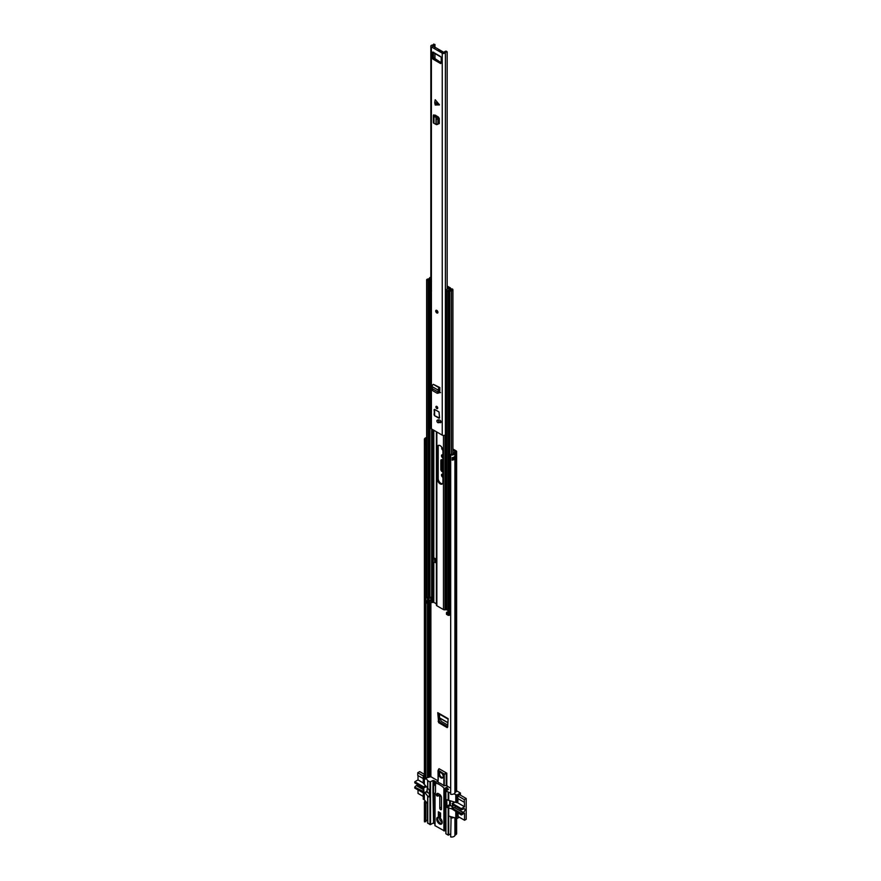 <?xml version="1.0" encoding="UTF-8"?>
<svg xmlns="http://www.w3.org/2000/svg" width="881" height="881" viewBox="0 0 881 881"><rect width="100%" height="100%" fill="white"/><g stroke="black" fill="none" stroke-linecap="round" stroke-linejoin="round"><path stroke-width="1.32" d="M447.845 725.14L441.381 721.407L439.498 717.905L447.955 722.783M452.922 448.991L455.984 450.764A2.18 1.255 180 0 1 456.622 451.645A2.18 1.255 180 0 1 456.116 452.46L454.937 453.385A3.315 1.916 180 0 1 450.676 454.981L451.094 454.211A1.905 1.101 180 0 0 453.55 453.286A2.18 1.255 0 0 1 454.045 452.625L455.224 451.645L452.922 450.136M442.945 475.872A1.795 1.035 60 0 1 442.471 474.463A1.795 1.035 60 0 1 442.493 474.187M442.945 456.523A1.795 1.035 60 0 1 442.471 455.114A1.795 1.035 60 0 1 442.493 454.838M442.945 470.983A1.916 1.112 60 0 1 441.833 468.813L441.833 460.036A1.916 1.112 60 0 1 441.877 459.684M438.804 713.764L439.101 720.57L440.203 722.431L447.768 726.792M442.945 477.348L442.747 477.238A1.795 1.035 60 0 1 441.48 475.035A1.795 1.035 60 0 1 441.855 474.22A1.795 1.035 60 0 1 442.747 474.308L442.945 474.419M442.945 457.999L442.747 457.889A1.795 1.035 60 0 1 441.48 455.686A1.795 1.035 60 0 1 441.855 454.871A1.795 1.035 60 0 1 442.747 454.959L442.945 455.07M441.921 447.416A1.751 1.013 -120 0 0 441.7 448.11A1.751 1.013 -120 0 0 442.934 450.257M442.945 472.161L442.207 471.731L442.945 471.313M441.833 468.813L440.841 469.386A1.916 1.112 -120 0 0 442.207 471.731M440.841 469.386L440.841 460.609L441.833 460.036M442.945 460.256L442.207 459.827A1.916 1.112 -120 0 0 441.238 459.739A1.916 1.112 -120 0 0 440.841 460.609M425.897 778.33A1.905 1.101 180 0 1 427.494 777.56A2.18 1.255 0 0 0 428.64 777.273L430.886 776.723L432.494 777.648M447.658 726.737L448.143 718.665L437.736 712.663L438.661 722.684L447.218 727.629L447.757 726.902M426.635 442.427A1.553 0.903 180 0 1 425.798 442.229L425.897 439.663L424.554 439.905L424.554 779.222L425.897 778.98L425.897 444.828M425.798 442.229L425.798 444.773A1.553 0.903 0 0 0 426.635 444.982M425.897 820.982A1.905 1.101 180 0 1 427.494 820.211A2.18 1.255 0 0 0 427.659 820.2M425.897 821.632L425.897 802.536L424.554 802.767L424.554 821.874L425.897 821.632M425.986 801.754A1.905 1.101 -0 0 0 425.82 802.206A1.905 1.101 -0 0 0 425.897 802.536M424.554 779.222A3.315 1.916 180 0 1 424.411 778.661L424.411 439.344A3.315 1.916 180 0 1 426.635 437.538M424.554 439.905A3.315 1.916 180 0 1 424.411 439.344M425.281 800.917A3.315 1.916 -0 0 0 424.411 802.206A3.315 1.916 -0 0 0 424.554 802.767M424.554 821.874A3.315 1.916 180 0 1 424.411 821.312L424.411 802.206M456.622 818.449L456.622 833.613A2.18 1.255 180 0 1 456.116 834.428L454.937 835.353A3.315 1.916 180 0 1 450.676 836.95L451.094 817.072A1.905 1.101 0 0 0 452.438 817.028M452.327 459.276A1.905 1.101 0 0 0 453.517 458.494L454.904 458.594A3.315 1.916 180 0 1 452.206 460.135L452.206 457.591A3.315 1.916 0 0 0 454.904 456.05L454.904 458.594M456.622 451.645L456.622 790.962A2.18 1.255 180 0 1 456.116 791.777L454.937 792.702A3.315 1.916 180 0 1 450.676 794.299L450.676 454.981M450.676 817.854A3.315 1.916 0 0 0 453.891 817.436M425.897 441.568A1.905 1.101 180 0 1 426.635 440.985M425.897 439.663A1.905 1.101 180 0 1 425.82 439.344A1.905 1.101 180 0 1 426.635 438.441M452.327 458.208L453.517 458.494M425.897 441.612A1.244 0.716 180 0 1 426.019 441.667L426.635 441.932M437.736 712.663L438.749 713.302M438.661 722.684L440.203 722.431M439.564 714.205L439.498 717.905M439.762 817.711A3.117 1.806 -120 0 0 438.463 817.689A3.117 1.806 -120 0 0 437.813 819.11A3.117 1.806 -120 0 0 440.015 822.931A3.117 1.806 -120 0 0 441.579 823.085A3.117 1.806 -120 0 0 442.207 821.951M442.218 822.292A3.898 2.247 -120 0 0 439.465 817.524A3.898 2.247 -120 0 0 436.712 819.11A3.898 2.247 -120 0 0 439.465 823.889A3.898 2.247 -120 0 0 442.218 822.292M441.425 797.162L441.425 807.194L439.773 808.141A1.211 0.694 -120 0 0 441.48 809.132L441.48 797.734A2.841 1.641 60 0 0 439.465 794.255L438.088 793.462A1.211 0.694 60 0 0 437.35 793.517M438.804 773.981A3.117 1.806 60 0 1 439.454 772.549A3.117 1.806 60 0 1 441.855 773.386A3.117 1.806 60 0 1 443.22 776.524A3.117 1.806 60 0 1 442.57 777.956A3.117 1.806 60 0 1 440.17 777.119A3.117 1.806 60 0 1 438.804 773.981M439.718 772.439A3.117 1.806 -120 0 0 439.3 773.694A3.117 1.806 -120 0 0 440.5 776.657A3.117 1.806 -120 0 0 442.802 777.769M438.033 770.622L438.132 782.471A18.424 10.638 60 0 1 443.881 785.709L446.799 785.456L446.799 773.177L439.079 768.728L438.11 770.324M446.799 785.456A18.424 10.638 60 0 1 447.944 786.579L450.676 788.154M432.461 777.637L438.022 780.841M438.033 782.328L438.408 770.247L444.255 774.102L446.249 773.815L446.249 785.775M444.255 785.83L444.255 774.102L438.132 770.721L438.529 769.366M443.881 785.709L443.881 774.047L446.799 773.177L446.249 773.815M438.022 781.095L434.84 782.989L435.5 783.396L433.738 786.05A1.564 0.903 120 0 0 433.617 786.689L433.617 793.715L435.5 792.944L435.5 783.396M447.944 786.579L444.476 788.583A18.424 10.638 -120 0 0 434.84 782.989M445.973 787.713L447.79 788.528M448 788.836L448.451 789.409L445.863 791.006L445.973 833.822L448.176 835.089L450.676 833.966M450.676 792.988L445.973 791.16M457.933 798.615L457.933 801.446L456.887 802.051L456.887 795.047L453.891 793.88M456.887 795.047L460.422 793.01L460.422 795.147M456.622 790.819L460.422 793.01M432.956 793.329L433.617 793.715L432.956 793.329L432.956 786.315A1.564 0.903 -60 0 1 433.078 785.676L434.84 783.022M440.566 816.125L439.3 815.388L440.015 812.745M440.566 813.857L440.015 813.537M424.356 793.054L424.356 799.827L427.659 803.758M427.781 788.297L429.432 790.213L429.267 796.931L427.781 796.259L425.027 792.669M448.726 835.089L448.726 815.993L456.887 818.603L456.887 812.425M455.785 811.786L455.785 817.964M459.673 794.717L466.203 798.483L464.276 799.596L464.551 806.765L461.325 808.626L452.504 803.527L451.953 808.945L447.074 807.403L446.689 799.717L456.061 802.525A1.167 0.672 60 0 0 456.887 802.051M448.726 815.993L448.726 808.031M458.186 816.577L457.933 813.031M457.933 801.446A1.167 0.672 60 0 1 457.691 801.985L456.644 802.591M449.662 800.653L449.662 804.628L451.953 806.589M438.364 815.927L440.566 817.205L440.566 813.064L438.364 811.786L438.364 815.927L439.3 815.388M440.731 795.499L439.465 796.226L438.408 795.609M439.465 796.226L439.773 796.754L441.029 796.028M439.773 808.141L439.773 796.754M433.562 793.814L433.562 823.151L434.928 823.944M427.781 822.997L429.983 824.583L429.983 781.932L433.012 780.5L435.357 781.535A4.449 2.566 0 0 0 435.368 781.491L435.368 781.491M426.437 791.854L429.432 793.583M444.398 788.539L444.398 830.915L445.643 830.398L445.643 787.9M444.398 830.915L434.928 825.629L435.005 793.23M433.562 823.151L433.012 793.484M430.534 781.932L430.534 824.583L433.012 823.151M430.534 824.583L429.983 824.583M424.411 776.326L423.254 775.632L423.254 782.636A1.167 0.672 60 0 0 424.08 784.068L427.659 788.165M447.625 789.894L445.731 788.991L445.863 791.843M459.75 794.761L457.657 795.873L457.911 798.593M435.181 782.702L433.144 781.722L433.452 784.597M423.254 793.01L423.254 799.188L424.356 799.827M459.287 817.216L456.887 818.603M455.785 794.409L455.785 802.371M448.726 800.4L448.726 792.437M446.81 788.528L447.625 789.002M443.892 830.893L443.892 788.242L444.476 788.583M435.357 781.535L435.864 782.009L435.016 782.835M434.399 781.359L435.357 781.634M434.564 780.885L434.014 780.764M429.983 781.932L427.781 780.665L425.986 778.198M424.356 776.271L424.356 784.222M424.411 774.961L423.254 775.632M461.336 809.694L452.856 804.871L461.402 809.804L463.142 809.21A1.993 1.145 -60 0 1 463.56 808.89A1.993 1.145 -60 0 1 464.551 808.791A1.993 1.145 -60 0 1 464.86 810.388A1.993 1.145 -60 0 1 463.56 812.139A1.993 1.145 -60 0 1 463.142 812.304L454.31 807.525L462.855 812.458L461.545 813.548L452.999 808.615L454.31 807.525M454.596 807.37A1.993 1.145 120 0 0 455.014 807.205A1.993 1.145 120 0 0 455.752 806.544M466.203 798.483L466.203 819.308L464.551 820.255L457.933 816.434M450.356 800.851L450.356 805.663M451.953 808.945L461.325 814.991L461.545 813.548M461.325 814.991L464.551 813.13L464.551 820.255M461.402 809.804L461.325 808.626M464.276 799.596L457.746 795.829M447.548 789.938L445.874 788.98M457.657 798.45L464.276 802.272M464.551 806.765L456.986 802.393M452.856 804.871L452.999 808.615M423.343 789.332L416.603 785.445A1.993 1.145 120 0 0 417.032 785.279A1.993 1.145 120 0 0 417.759 784.608M423.254 775.919L417.748 772.736L419.675 771.624L424.411 774.355M417.748 772.736L417.748 775.412L423.254 778.595M435.104 782.757L433.287 781.711M423.254 796.413L418.023 793.396L418.023 789.993M423.343 791.49L414.797 787.118L414.797 788.121L424.003 793.252L423.618 786.854L414.797 781.755L414.797 782.769L423.343 787.757M415.017 786.678L416.328 785.599L423.343 789.64M414.797 781.755L418.023 779.894L418.023 775.566M426.845 791.358L427.395 787.845M423.298 782.945L418.023 779.894M414.797 782.769L423.343 787.702L423.343 792.052L414.797 787.118M443.154 777.075A2.731 1.575 60 0 1 440.985 776.811A2.731 1.575 60 0 1 439.575 773.848A2.731 1.575 60 0 1 440.511 772.483M442.196 822.006A2.731 1.575 60 0 1 439.575 818.416A2.731 1.575 60 0 1 439.707 817.689M438 393.124L439.013 392.53L438 393.124M437.086 393.212L439.267 391.803L437.086 393.212L432.758 390.712L432.13 386.616A1.795 1.035 120 0 1 433.32 384.336L439.85 387.541L439.267 391.803M439.112 105.037L434.762 103.055L435.225 105.037L439.454 104.828L435.225 99.74L434.762 102.24L439.112 104.222M438.584 422.638A1.443 0.837 -120 0 0 438.859 422.605A3.733 2.158 60 0 1 440.115 422.649A1.443 0.837 -120 0 0 440.654 422.638A1.443 0.837 -120 0 0 440.841 421.36A1.443 0.837 -120 0 0 439.751 420.127A6.619 3.821 -120 0 0 437.538 420.05A1.443 0.837 -120 0 0 437.472 420.072A1.443 0.837 -120 0 0 437.328 420.215M434.619 409.39L434.619 415.755L439.575 417.979L439.024 411.934L434.619 409.39L434.069 414.797M436.822 408.531A1.288 0.738 -120 0 0 436.822 406.427A1.288 0.738 -120 0 0 436.822 408.531M436.822 312.942A1.564 0.903 -120 0 0 437.604 313.019A1.564 0.903 -120 0 0 437.835 311.775A1.564 0.903 -120 0 0 436.822 310.398A1.564 0.903 -120 0 0 436.04 310.321A1.564 0.903 -120 0 0 435.798 311.566A1.564 0.903 -120 0 0 436.822 312.942M431.393 46.891L442.24 53.157A1.872 1.079 0 0 0 444.068 53.433A1.872 1.079 0 0 0 445.39 52.651A1.905 1.101 180 0 1 447.163 51.814L446.094 51.12A3.315 1.916 180 0 0 444.024 52.453L432.604 45.867A3.315 1.916 180 0 0 434.917 44.667L433.716 44.05A1.905 1.101 180 0 1 432.274 45.074A1.872 1.079 0 0 0 430.842 46.131A1.872 1.079 0 0 0 431.393 46.891L431.393 428.86L442.24 435.126A1.872 1.079 0 0 0 444.068 435.401A1.872 1.079 0 0 0 445.39 434.619A1.905 1.101 180 0 1 446.469 433.87M433.595 52.166A1.795 1.035 -60 0 0 433.628 52.475L440.214 56.307A1.795 1.035 120 0 0 440.577 56.813L433.97 52.992A1.795 1.035 -60 0 1 433.628 52.475L432.406 52.122L432.406 58.168L433.397 57.595L441.227 62.76M441.227 63.267L441.227 57.221L440.214 56.307M433.959 58.553L432.956 59.126L440.676 63.586M432.956 59.126L432.406 58.168M433.342 115.532A1.795 1.035 0 0 1 433.804 114.838L437.196 116.942L437.923 118.814L437.923 123.814L436.205 124.485L433.981 123.329A1.795 1.035 0 0 1 433.342 122.536L433.342 115.532A1.795 1.035 0 0 0 433.981 116.325L435.721 116.105M437.923 123.582L439.289 123.373L439.289 118.55L438.463 117.118L435.236 115.125M439.256 123.604L438.463 123.858L439.289 123.373M440.511 392.596L438.881 392.794L439.74 392.342L439.85 388.686M438.914 392.816L439.74 392.342M434.762 103.055L434.762 102.24M439.575 422.065A1.443 0.837 -120 0 0 439.85 422.032A3.733 2.158 60 0 1 440.952 422.021M439.289 123.197L437.923 122.503M433.397 52.375L433.397 57.595M430.842 46.131L430.842 428.089A1.872 1.079 0 0 0 431.393 428.86M447.163 289.078L447.163 51.814M438.353 49.754L443.991 52.508M435.996 124.199L435.996 117.393L437.196 116.942M436.205 124.485L436.205 117.713L437.505 117.404M434.818 116.721L436.205 117.713M435.996 117.36L437.086 116.843M439.85 387.541L439.388 387.838A1.795 1.035 120 0 0 438.187 390.118L438.298 392.122L439.289 391.649L438.264 392.111L432.373 388.708M438.253 390.966L439.245 390.294M436.767 310.839L437.516 312.127M437.835 420.38A1.366 0.793 -120 0 0 437.152 420.314A1.366 0.793 -120 0 0 436.943 421.404A1.366 0.793 -120 0 0 437.835 422.616A1.366 0.793 -120 0 0 438.518 422.682A1.366 0.793 -120 0 0 438.727 421.581A1.366 0.793 -120 0 0 437.835 420.38M440.236 421.944L440.17 421.746A3.898 2.247 60 0 1 440.093 421.547A1.366 0.793 -120 0 1 439.839 421.911L438.518 422.682M440.753 421.162L440.093 421.547M439.575 417.968L439.024 412L434.619 409.456M436.91 406.57L437.648 407.859M440.159 483.856A3.942 2.269 -120 0 0 442.119 484.054A3.942 2.269 -120 0 0 442.945 482.248L442.945 450.477A3.942 2.269 -120 0 0 441.216 446.524A3.942 2.269 -120 0 0 438.187 445.467A3.942 2.269 -120 0 0 437.372 447.273L437.372 479.033A3.942 2.269 -120 0 0 440.159 483.856M438.639 445.301A3.942 2.269 -120 0 0 438.198 446.788L438.198 478.559A3.942 2.269 -120 0 0 440.985 483.383A3.942 2.269 -120 0 0 442.493 483.735M436.392 603.848L433.793 602.351L432.175 602.472A1.641 0.947 180 0 1 431.635 602.56A1.949 1.123 0 0 0 429.95 603.386A1.487 0.859 180 0 1 429.554 603.782L428.243 603.903L426.867 602.472M435.093 558.543L435.093 561.726A1.366 0.793 180 0 1 434.829 562.199L435.666 562.684L435.666 558.862L433.87 557.827M435.666 561.726L435.093 561.406M436.447 604.895A1.564 0.903 180 0 0 436.392 605.137A1.564 0.903 180 0 0 436.844 605.765L443.462 609.586A1.564 0.903 0 0 0 444.971 609.817L446.524 609.696L448.925 611.084M430.842 277.251A1.74 1.002 0 0 0 429.499 278.088A1.949 1.123 0 0 1 427.891 279.024A1.487 0.859 180 0 0 427.087 279.266L426.867 280.026L429.554 280.698A1.487 0.859 180 0 0 429.95 280.312A1.949 1.123 0 0 1 430.842 279.629M426.867 596.999L428.243 598.43L429.554 598.309A1.487 0.859 0 0 0 429.95 597.913A1.949 1.123 180 0 1 431.25 597.131L431.25 600.952L430.17 600.501A3.117 1.806 0 0 0 428.827 601.558L428.078 601.117A3.117 1.806 0 0 0 430.049 600.435L427.836 598.827M430.842 278.892A3.117 1.806 0 0 0 428.827 280.136L428.078 279.695A3.117 1.806 0 0 0 430.655 278.187L430.842 277.989M450.676 608.518A1.949 1.123 0 0 0 449.806 609.289A1.487 0.859 180 0 1 449.398 609.751L446.469 608.76L446.469 291.159L449.398 292.14A1.487 0.859 0 0 0 449.806 291.677A1.949 1.123 180 0 1 451.435 290.752A1.74 1.002 180 0 0 452.922 289.761A1.74 1.002 180 0 0 452.129 288.913L450.543 289.122L451.744 289.761L451.259 290.08A3.117 1.806 180 0 0 448.649 291.567L446.469 291.159M448.925 611.194A1.949 1.123 180 0 1 447.592 611.91A1.487 0.859 0 0 0 446.909 612.141L446.7 612.901L448.066 613.694L449.398 613.572A1.487 0.859 0 0 0 449.806 613.099A1.949 1.123 180 0 1 450.676 612.339L449.728 611.788A3.117 1.806 180 0 1 447.889 612.559L448.649 612.989A3.117 1.806 180 0 1 449.839 611.855M446.689 613.925L448.066 615.356L449.398 615.224A1.487 0.859 0 0 0 449.806 614.762A1.949 1.123 180 0 1 450.676 613.991M447.163 286.986L449.376 288.263L449.178 289.21A1.641 0.947 0 0 0 449.024 289.519A1.949 1.123 180 0 1 447.592 290.488A1.487 0.859 0 0 0 446.909 290.719L446.689 290.851M447.163 286.05A1.564 0.903 180 0 1 447.35 286.138L450.202 287.79A1.949 1.123 180 0 1 450.775 288.583A1.949 1.123 180 0 1 450.587 289.067L450.191 289.585A3.117 1.806 180 0 1 447.889 291.137L446.909 290.719M450.543 290.201L450.543 289.122M426.867 603.111L427.087 600.688A1.487 0.859 180 0 1 427.891 600.446A1.949 1.123 0 0 0 429.212 599.95M431.25 600.952A1.949 1.123 0 0 0 429.95 601.734A1.487 0.859 180 0 1 429.554 602.13L426.867 601.459M449.046 609.938L449.728 611.788M449.046 611.392L448.947 609.971L448.925 611.238M434.829 562.199A1.366 0.793 180 0 1 434.696 562.287L433.177 563.168L432.351 562.684L432.351 558.862L433.87 557.992M432.351 558.862L433.177 559.347L434.696 558.466A1.366 0.793 0 0 0 434.829 558.378M433.177 559.347L433.177 563.168M430.842 291.501L430.49 290.752L431.492 290.873M446.249 299.859L446.557 301.643M446.05 299.276L446.05 290.014M447.041 290.642L446.05 289.728L448.264 288.516L447.163 287.691M430.214 279.971L431.492 281.325M430.214 291.104L430.49 291.71M430.842 291.754L430.137 292.162M430.886 776.723L430.886 602.692M454.992 451.975L454.992 451.336M429.829 776.701L429.829 603.573M428.64 777.273L428.64 604.025M428.64 600.28L428.64 599.609M427.494 777.56L427.494 603.474M427.494 600.523L427.494 598.001M427.494 820.211L427.494 803.56M454.937 835.353L454.937 817.733M454.937 792.702L454.937 453.385M455.114 835.111L455.114 817.777M455.114 792.46L455.114 453.153L454.045 452.625M456.116 834.428L456.116 818.163M456.116 791.777L456.116 452.46L455.036 451.942M426.635 444.916A1.564 0.903 180 0 1 425.787 444.718M426.635 442.493A1.564 0.903 180 0 1 425.787 442.295M452.206 460.135A1.244 0.716 0 0 0 452.327 459.497M454.926 458.461L454.574 456.6M452.327 457.569L452.327 459.684A1.167 0.672 180 0 1 452.096 460.08M454.629 458.759L453.197 458.186L453.197 457.393M454.023 457.041L453.968 458.759M453.142 458.285L452.327 458.098M439.101 720.57L438.121 721.33M439.487 717.795L447.955 722.684M434.619 783.903L433.959 783.528M446.524 800.08L447.074 799.761M449.662 804.628L446.524 806.445M447.074 807.403L450.213 805.586M448.176 835.089L448.176 808.031M433.738 786.05L433.078 785.676M433.716 783.837L434.377 784.222M432.956 786.315L433.617 786.689M427.781 796.259L427.781 823.317M429.432 796.578L428.882 796.898M448.176 800.4L448.176 792.437M446.149 787.768L446.149 789.046M435.038 793.208L435.038 825.794M435.632 782.339L435.632 781.7M433.562 780.5L433.562 781.777M433.012 785.885L433.012 780.5M427.781 780.665L427.781 788.616M452.504 803.527L454.926 802.128M452.779 809.055L461.325 813.989M461.325 809.628L452.779 804.694M425.6 785.709L423.618 786.854M427.395 791.039L424.168 792.9M424.168 787.812L426.316 786.568M437.251 794.464C437.868 795.697 437.692 796.105 436.723 795.697C436.106 794.464 436.282 794.056 437.251 794.464M436.271 794.607A1.167 0.672 60 0 1 437.405 794.31A1.167 0.672 60 0 1 437.042 795.939M442.24 435.126L442.24 53.157M439.85 422.032L438.859 422.605M445.39 434.619L445.39 52.651M434.917 59.115L434.917 53.543M434.917 47.783L434.917 44.667M432.604 46.44L432.604 45.867M434.674 415.722L439.024 418.244L434.619 415.755M440.94 422.175L440.115 422.649M435.291 115.158L435.291 115.896M436.624 119.254L437.923 118.957M433.981 116.325L433.981 123.329M438.187 390.118L432.13 386.616M439.388 387.838L433.32 384.336M436.822 312.788A1.366 0.793 -120 0 0 437.78 312.226A1.366 0.793 -120 0 0 436.822 310.553A1.366 0.793 -120 0 0 435.853 311.114A1.366 0.793 -120 0 0 436.822 312.788M437.67 312.975A1.564 0.903 60 0 1 436.954 312.865M435.853 311.037A1.564 0.903 60 0 1 436.117 310.288M436.822 310.795A1.068 0.617 60 0 1 436.822 312.546A1.068 0.617 60 0 1 436.822 310.795M436.822 310.817L436.954 312.303L437.571 312.017M440.841 421.36L440.17 421.746M434.091 409.709L434.63 415.733L439.52 417.957M434.619 415.689L434.124 414.83M436.954 406.526A1.068 0.617 60 0 1 436.976 406.537L437.097 408.035L437.714 407.771A1.068 0.617 60 0 1 436.205 406.967A1.068 0.617 60 0 1 436.954 406.526M433.793 602.351L433.793 562.805M433.793 558.036L433.793 430.247M446.524 609.696L446.524 608.925M430.655 278.925L430.655 278.187M449.806 609.289L449.806 291.677M451.435 454.255L451.435 290.752M426.867 597.637L426.867 280.026M428.243 598.43L428.243 280.819M429.333 598.43L428.783 280.18L429.554 280.698L429.554 598.309M429.95 597.913L429.95 291.985M449.398 615.224L449.398 613.572M449.806 614.762L449.806 613.099M448.066 615.356L448.066 613.694M449.178 615.356L449.178 613.694M446.7 614.564L446.7 612.901M450.235 290.278L449.178 289.21M450.587 289.089L449.53 288.781M451.49 290.036L452.129 288.913M449.398 609.751L449.398 292.14M449.178 609.872L449.178 292.272M448.066 609.872L448.066 292.272M446.7 609.079L446.7 291.479M446.138 609.641L446.138 433.981M443.462 609.586L443.462 435.434M444.971 609.817L444.971 435.071M429.333 603.903L429.333 602.252M428.243 603.903L428.243 602.252M429.95 603.386L429.95 601.734M429.554 603.782L429.554 602.13M431.635 602.56L431.635 428.992M432.175 602.472L432.175 429.3M432.912 602.263L432.912 563.003M432.912 558.543L432.912 429.73M436.844 605.765L436.844 432.009M450.191 290.301L450.191 289.585M427.836 598.199L427.836 599.146M430.853 600.897L430.853 597.23M438.198 446.788L437.372 447.273M438.198 478.559L437.372 479.033M434.696 558.466L434.696 562.287M448.121 719.138L438.066 713.335M438.562 769.245L438.022 782.361M433.045 793.506L433.705 793.891M427.659 796.094L427.659 823.151M445.863 833.657L445.863 791.006M434.928 793.274L434.928 825.629M427.659 780.5L427.659 788.462M452.118 803.494L454.618 802.04M424.003 793.252L427.23 791.391M423.343 787.834L414.874 782.945M437.659 793.341L436.513 794.001L436.723 795.741L437.681 796.028L440.026 794.673M438.309 393.168L437.394 393.245M434.972 59.137L434.972 53.576M434.972 47.805L434.972 44.513M435.643 116.072L435.643 115.367M436.458 124.639L437.758 124.331M436.183 310.244L436.855 312.876L437.736 312.942M437.394 312.348L436.524 310.828M437.736 419.984L437.152 420.314M437.538 408.079L436.657 406.559M426.635 597.318L426.635 279.706M446.469 614.244L446.469 612.581M452.922 459.078L452.922 458.197M452.922 453.979L452.922 289.761M426.635 602.791L426.635 601.139M436.392 605.137L436.392 431.745M427.726 598.992L427.726 598.133M446.028 289.871L446.028 299.419"/></g></svg>

